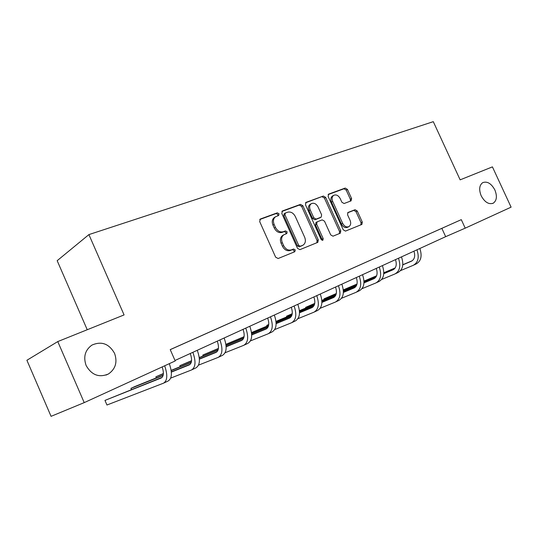 <?xml version="1.0" encoding="UTF-8"?>
<svg xmlns="http://www.w3.org/2000/svg" width="538" height="538" viewBox="0 0 538 538"><rect width="100%" height="100%" fill="white"/><g stroke="black" fill="none" stroke-linecap="round" stroke-linejoin="round"><path stroke-width="0.81" d="M279.02 213.794L277.312 212.84L260.405 219.006L259.672 221.569L275.638 257.184L278.126 258.516L294.804 251.73L295.268 249.928L293.573 249L291.441 249.861C288.254 250.708 285.651 249.289 283.634 245.604L282.309 242.665C280.997 239.168 281.515 236.532 283.862 234.77L286.801 233.553L287.137 231.844L285.436 230.903L283.291 231.723C280.083 232.517 277.467 231.071 275.449 227.392L274.138 224.46C272.847 221.044 273.338 218.462 275.617 216.72L278.697 215.476L279.02 213.794M277.857 215.805L277.837 214.494L276.135 213.539L259.74 219.524M293.97 252.066L294.057 250.56L292.363 249.639L290.231 250.5L291.441 249.861M285.913 233.909L285.94 232.51L284.239 231.569L282.1 232.396L283.291 231.723M481.201 195.819C484.765 202.275 488.793 204.722 493.285 203.176C496.796 200.56 497.32 196.148 494.866 189.948C491.302 183.485 487.26 181.044 482.734 182.631C479.277 185.233 478.766 189.625 481.201 195.819M86.134 365.531C91.648 375.114 99.1 377.918 108.494 373.95C115.589 368.933 117.607 362.061 114.547 353.325C108.999 343.661 101.453 340.917 91.897 345.114C85.065 350.09 83.148 356.896 86.134 365.531M351.052 200.882L351.596 198.549L347.427 189.383L345.228 188.065L328.711 194.09L328.126 196.457L343.237 229.82L345.483 231.105L361.906 224.407L362.296 222.1L357.252 210.997L355.06 209.712L347.958 212.497L347.561 214.796L350.083 220.351C351.159 223.162 350.796 225.234 348.987 226.579C346.512 227.54 344.387 226.458 342.625 223.324L332.686 201.407C331.643 198.677 331.98 196.652 333.708 195.328C336.237 194.319 338.402 195.408 340.211 198.603L341.859 202.221L344.078 203.525L351.052 200.882M460.145 179.847L492.418 166.874L511.1 207.157L465.215 228.166L461.295 219.652L170.223 349.613L175.213 360.958L84.217 402.626L57.774 341.576L124.076 314.925L88.904 234.595L433.292 121.662L460.145 179.847M302.86 205.724L300.507 204.379L282.497 210.943L281.811 213.445L297.507 248.327L299.915 249.652L317.83 242.342L318.294 239.914L302.86 205.724L301.663 206.431L299.31 205.086L281.865 211.454M306.109 202.335L323.345 196.047L325.625 197.379L340.769 230.815L340.339 233.183L332.988 236.189L330.702 234.891L324.501 221.179L322.195 219.867L317.117 221.851L316.687 224.218L323.183 238.61L322.867 240.298L321.132 239.444L305.476 204.77L306.109 202.335L305.739 202.557M88.904 234.595L57.176 260.681L87.23 329.733M170.237 349.646L461.295 219.652M174.507 347.723L188.663 341.401L174.507 347.723M203.754 334.67L217.446 328.55L203.754 334.67M231.602 322.235L244.851 316.31L231.602 322.235M258.139 310.386L270.977 304.642L258.139 310.386M283.472 299.074L295.913 293.506L283.472 299.074M307.662 288.274L319.74 282.874L307.662 288.274M330.796 277.938L342.531 272.699L330.796 277.938M352.941 268.052L364.347 262.954L352.941 268.052M374.159 258.576L385.248 253.62L374.159 258.576M394.502 249.498L405.296 244.669L394.502 249.498M414.031 240.775L424.543 236.074L414.031 240.775M432.787 232.403L443.03 227.823L432.787 232.403M84.217 402.626L51.063 416.338L26.9 360.265L57.774 341.576M174.998 360.48L445.666 236.673L465.215 228.166M441.853 228.368L445.666 236.673M274.582 217.332L274.441 217.419C272.161 219.154 271.67 221.737 272.954 225.146L274.138 224.46M282.1 232.396C278.892 233.183 276.283 231.744 274.272 228.072L272.954 225.146M282.934 235.288L282.672 235.436C280.325 237.197 279.807 239.82 281.112 243.317L282.309 242.665M290.231 250.5C287.05 251.34 284.447 249.921 282.43 246.249L281.112 243.317M316.889 242.739L317.064 240.553L301.663 206.431M285.416 213.021L284.945 214.77L298.698 245.328L300.379 246.256L303.123 245.099C305.463 243.358 305.981 240.742 304.663 237.251L295.322 216.532C293.358 212.92 290.802 211.481 287.655 212.201L285.416 213.021M284.232 213.721L283.755 215.469L284.945 214.77M302.76 245.288L299.162 246.888L297.48 245.967L283.755 215.469M305.503 202.826L323.345 196.047M339.377 233.586L339.518 231.454L324.407 198.078L322.134 196.753M316.082 222.429L315.463 224.884L321.946 239.249L323.183 238.61M322.06 240.351L321.946 239.249M318.072 206.969C316.216 203.7 313.963 202.604 311.32 203.673C309.525 205.052 309.162 207.123 310.218 209.907L313.782 217.789L316.109 219.114L321.193 217.144L321.616 214.796L318.072 206.969M310.251 204.299L310.117 204.379C308.321 205.751 307.951 207.823 309.007 210.593L310.218 209.907M320.063 217.756L314.885 219.786L312.565 218.468L309.007 210.593M332.632 195.953L332.484 196.034C330.756 197.352 330.419 199.376 331.462 202.1L332.686 201.407M348.705 226.727L347.736 227.224C345.261 228.186 343.136 227.103 341.374 223.976L331.462 202.1M360.917 224.823L361.038 222.745L356.001 211.663L353.809 210.378L347.629 212.786M350.325 201.158L350.352 199.235L346.196 190.082L343.997 188.777L328.133 194.568M162.173 366.929C164.043 372.78 163.72 376.472 161.212 377.992L104.971 400.406L106.961 405.006L163.491 383.19C167.419 380.79 167.809 374.986 164.668 365.786M162.2 377.286L104.971 400.406M163.982 382.962L168.064 381.032C172.019 378.624 172.436 372.827 169.309 363.661M190.277 353.493C192.281 359.445 191.938 363.244 189.248 364.905L171.353 372.108M190.244 364.226L171.333 371.845M163.202 375.12L135.004 386.479L130.942 388.362L131.46 389.559M163.135 375.416L130.942 388.362M170.707 378.1L191.488 369.983C195.644 367.42 196.101 361.529 192.853 352.316M191.992 369.74L195.852 367.918C200.035 365.349 200.513 359.471 197.271 350.292M217.265 341.146C219.208 346.97 218.791 350.722 216.014 352.417L199.403 359.155M217.009 351.758L199.383 358.913M191.306 362.195L171.151 370.379M163.384 373.533L155.865 376.808L156.343 377.884M191.232 362.464L171.185 370.595M163.377 373.762L155.865 376.808M198.542 365.127L218.206 357.373C222.503 354.757 223.075 348.947 219.914 339.935M218.731 357.124L222.376 355.403C226.693 352.78 227.278 346.983 224.138 338.005M243.041 329.357C244.931 335.053 244.44 338.758 241.589 340.48L226.155 346.781M242.577 339.841L226.148 346.559M218.125 349.841L199.248 357.555M191.555 360.702L179.806 365.705L180.237 366.687M218.038 350.097L199.275 357.757M191.535 360.917L179.806 365.705M225.106 352.74L243.734 345.322C248.153 342.666 248.825 336.929 245.765 328.113M244.272 345.066L247.722 343.439C252.154 340.776 252.847 335.053 249.793 326.27M267.689 318.079C269.518 323.661 268.973 327.319 266.048 329.068L251.71 334.952M267.036 328.449L251.703 334.75M243.734 338.025L226.047 345.295M218.421 348.436L202.813 355.04L203.209 355.934M243.64 338.267L226.068 345.49M218.394 348.637L202.813 355.04L203.189 355.948M250.473 340.89L268.159 333.795C272.679 331.105 273.445 325.443 270.466 316.815M268.704 333.54L271.972 332C276.505 329.296 277.292 323.647 274.326 315.046M291.28 307.292C293.049 312.76 292.45 316.371 289.464 318.133L276.142 323.641M290.446 317.534L276.135 323.446M268.213 326.721L251.636 333.573M244.07 336.701L225.92 344.327M268.112 326.949L251.649 333.748M244.037 336.896L225.926 344.374M274.736 329.552L291.535 322.766C296.149 320.036 297.003 314.448 294.104 306.001M292.094 322.497L295.187 321.038C299.814 318.308 300.681 312.733 297.796 304.313M313.876 296.956C315.598 302.316 314.938 305.88 311.906 307.662L299.518 312.8M312.874 307.077L299.518 312.625M291.65 315.893L276.095 322.349M268.596 325.463L251.522 332.551M291.542 316.109L276.102 322.511M268.556 325.645L251.542 332.706M297.951 318.684L313.936 312.195C318.63 309.437 319.565 303.923 316.741 295.644M314.508 311.926L317.44 310.54C322.141 307.783 323.089 302.275 320.285 294.024M335.537 287.05C337.212 292.302 336.506 295.826 333.425 297.615L321.912 302.417M334.387 297.05L321.919 302.248M314.098 305.503L299.498 311.589M292.06 314.696L276.001 321.388M268.738 324.475L266.774 325.382L267.09 326.082M313.984 305.712L299.505 311.751M292.013 314.871L276.021 321.529M268.731 324.569L266.774 325.382L266.956 326.142M320.197 308.274L335.423 302.053C340.184 299.276 341.193 293.835 338.442 285.718M336.001 301.778L338.785 300.466C343.56 297.689 344.576 292.255 341.838 284.165M356.324 277.541C357.952 282.692 357.205 286.169 354.085 287.971L343.379 292.45M355.04 287.42L343.392 292.295M335.618 295.544L321.912 301.28M314.528 304.367L299.431 310.682M292.235 313.694L286.559 316.209L286.855 316.862M335.51 295.745L321.912 301.428M314.481 304.535L299.444 310.823M292.215 313.842L286.559 316.209L286.693 316.929M341.536 298.274L356.055 292.316C360.87 289.525 361.946 284.151 359.263 276.196M356.633 292.04L359.283 290.796C364.112 287.998 365.188 282.632 362.525 274.703M376.291 268.408C377.878 273.459 377.091 276.895 373.937 278.711L363.984 282.887M374.878 278.166L363.997 282.739M356.277 285.974L343.399 291.381M336.075 294.454L321.858 300.419M314.737 303.412L305.645 307.359L305.92 307.971M356.163 286.169L343.399 291.522M336.021 294.616L321.872 300.554M314.71 303.553L305.645 307.359L305.745 308.045M362.013 288.677L375.867 282.968C380.743 280.157 381.872 274.851 379.256 267.05M376.459 282.685L378.974 281.502C383.85 278.691 384.993 273.398 382.39 265.617M395.484 259.625C397.024 264.588 396.203 267.978 393.022 269.8L383.776 273.694M393.95 269.276L383.782 273.553M376.123 276.781L364.018 281.878M356.755 284.932L343.365 290.567M336.304 293.54L324.064 298.819L324.327 299.39M376.001 276.962L364.018 282.006M356.694 285.086L343.372 290.695M336.277 293.681L324.064 298.819L324.132 299.471M381.684 279.451L394.919 273.97C399.835 271.152 401.018 265.92 398.476 258.26M395.517 273.694L397.905 272.564C402.827 269.746 404.025 264.514 401.483 256.882M413.944 251.185C415.444 256.054 414.596 259.403 411.388 261.233L402.794 264.857M412.303 260.715L402.807 264.723M395.195 267.937L383.816 272.739M376.607 275.786L363.997 281.105M357.003 284.057L343.305 289.895M395.074 268.112L383.816 272.867M376.553 275.927L364.004 281.226M356.97 284.192L343.311 289.955M400.595 270.58L413.251 265.321C418.208 262.497 419.438 257.325 416.95 249.807M413.85 265.039L416.13 263.963C421.086 261.138 422.33 255.974 419.848 248.482M276.135 213.539L277.312 212.84M292.363 249.639L293.573 249M284.239 231.569L285.436 230.903M274.272 228.072L275.449 227.392M282.43 246.249L283.634 245.604M259.955 219.275L260.405 219.006M317.064 240.553L318.294 239.914M282.087 211.192L282.497 210.943M299.31 205.086L300.507 204.379M297.48 245.967L298.698 245.328M299.162 246.888L300.379 246.256M301.367 246.001L302.585 245.362M324.407 198.078L325.625 197.379M339.518 231.454L340.769 230.815M315.463 224.884L316.687 224.218M312.565 218.468L313.782 217.789M314.885 219.786L316.109 219.114M319.787 217.91L321.011 217.231M341.374 223.976L342.625 223.324M353.809 210.378L355.06 209.712M356.001 211.663L357.252 210.997M361.038 222.745L362.296 222.1M328.368 194.285L328.711 194.09M343.997 188.777L345.228 188.065M346.196 190.082L347.427 189.383M350.352 199.235L351.596 198.549M492.633 203.472L493.285 203.176M106.033 375.073L108.494 373.95M274.441 217.419L275.617 216.72M282.672 235.436L283.862 234.77M284.071 213.801L285.254 213.102M315.9 222.517L317.117 221.851M310.117 204.379L311.32 203.673M319.969 217.816L321.112 217.184M332.484 196.034L333.708 195.328"/></g></svg>
